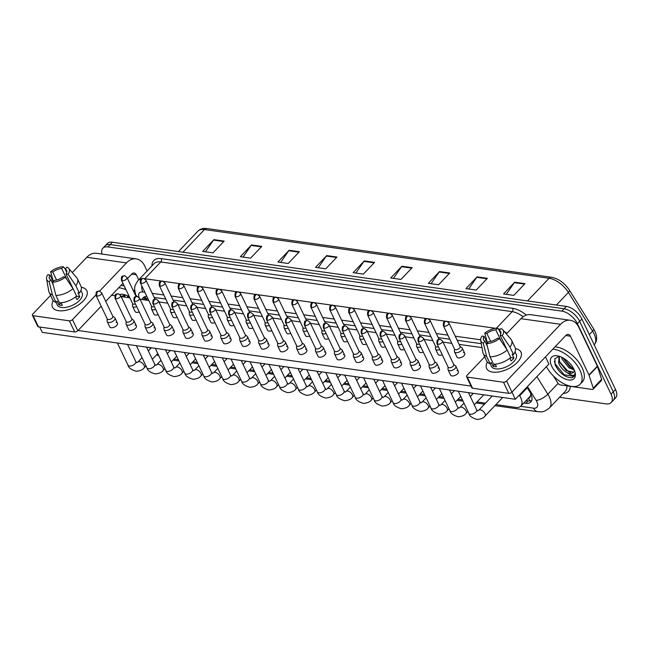 <?xml version="1.0" encoding="UTF-8"?>
<svg xmlns="http://www.w3.org/2000/svg" width="648" height="648" viewBox="0 0 648 648"><rect width="100%" height="100%" fill="white"/><g stroke="black" fill="none" stroke-linecap="round" stroke-linejoin="round"><path stroke-width="0.97" d="M528.695 397.856A4.755 2.487 -136.4 0 0 530.307 396.001L531.052 393.757M530.307 396.001A14.272 7.46 43.6 0 1 529.764 396.722L520.814 406.126A14.272 7.46 -136.4 0 0 519.655 395.79L519.267 395.167M149.567 347.547A14.272 7.46 -136.4 0 0 150.458 348.794M156.686 354.667A14.272 7.46 -136.4 0 0 158.938 356.003M495.914 404.611L515.784 407.422A14.272 7.46 -136.4 0 0 520.814 406.126M173.98 359.081L178.362 359.705M192.918 361.762L197.3 362.378M211.856 364.435L216.238 365.059M230.793 367.116L235.175 367.74M249.723 369.797L254.105 370.413M268.661 372.47L273.043 373.094M287.599 375.151L291.981 375.775M306.536 377.833L310.919 378.448M325.474 380.506L329.856 381.129M344.412 383.187L348.794 383.802M363.35 385.868L367.732 386.483M382.288 388.541L386.67 389.165M401.225 391.222L405.608 391.838M420.163 393.903L424.545 394.519M439.101 396.576L443.483 397.2M458.039 399.257L462.421 399.873M476.977 401.93L485.498 403.137M101.995 254.056A14.272 7.46 43.6 0 1 102.87 248.225A14.272 7.46 43.6 0 1 107.9 246.929L561.856 311.129A14.272 7.46 43.6 0 1 577.417 323.708L611.04 394.195L613.275 391.846A14.272 7.46 43.6 0 1 613.364 400.237A14.272 7.46 43.6 0 0 613.275 391.846L579.66 321.359L613.275 391.846L615.511 389.497A14.272 7.46 43.6 0 1 615.6 397.88L611.129 402.586A14.272 7.46 43.6 0 1 606.091 403.874L559.556 397.297M561.856 311.129L564.092 308.78A14.272 7.46 43.6 0 1 579.66 321.359A14.272 7.46 43.6 0 0 564.092 308.78L110.136 244.579L564.092 308.78L566.328 306.431A14.272 7.46 43.6 0 1 581.896 319.01L615.511 389.497M102.87 248.225L105.106 245.876A14.272 7.46 43.6 0 1 110.136 244.579A14.272 7.46 43.6 0 0 105.106 245.876L107.341 243.518A14.272 7.46 43.6 0 1 112.371 242.231L566.328 306.431M449.769 273.002L438.591 284.756L428.336 283.306L439.514 271.553L449.769 273.002M487.377 278.316L476.191 290.069L465.936 288.619L477.122 276.866L487.377 278.316M524.977 283.638L513.791 295.391L503.536 293.941L514.723 282.188L524.977 283.638M336.968 257.045L325.782 268.799L315.527 267.349L326.714 255.596L336.968 257.045M299.368 251.732L288.182 263.485L277.927 262.035L289.105 250.282L299.368 251.732M261.76 246.41L250.582 258.163L240.327 256.713L251.505 244.96L261.76 246.41M224.159 241.096L212.973 252.85L202.719 251.4L213.905 239.647L224.159 241.096M412.169 267.681L400.982 279.434L390.728 277.984L401.914 266.231L412.169 267.681M374.568 262.367L363.382 274.12L353.128 272.67L364.314 260.917L374.568 262.367M355.865 273.059L363.949 261.363A3.807 2.616 -82 0 1 364.314 260.917M393.466 278.373L401.549 266.684A3.807 2.616 -82 0 1 401.914 266.231M205.457 251.789L213.54 240.092A3.807 2.616 -82 0 1 213.905 239.647M243.057 257.102L251.141 245.414A3.807 2.616 -82 0 1 251.505 244.96M280.665 262.424L288.741 250.727A3.807 2.616 -82 0 1 289.105 250.282M318.265 267.737L326.341 256.049A3.807 2.616 -82 0 1 326.714 255.596M506.274 294.33L514.35 282.641A3.807 2.616 -82 0 1 514.723 282.188M468.674 289.008L476.75 277.32A3.807 2.616 -82 0 1 477.122 276.866M431.066 283.694L439.15 271.998A3.807 2.616 -82 0 1 439.514 271.553M611.04 394.195A14.272 7.46 43.6 0 1 611.129 402.586M523.819 402.975L525.787 403.259A14.272 7.46 -136.4 0 0 530.817 401.963A14.272 7.46 -136.4 0 0 529.659 391.619L526.873 387.164M146.861 296.46A14.272 7.46 -136.4 0 0 142.981 297.845A14.272 7.46 -136.4 0 0 142.017 299.546M481.294 343.683L457.18 340.273M449.834 339.236L438.242 337.6M430.896 336.555L419.305 334.919M411.958 333.882L400.367 332.238M393.02 331.201L381.429 329.565M374.082 328.52L362.491 326.884M355.144 325.847L343.553 324.203M336.207 323.166L324.616 321.529M317.269 320.485L305.678 318.848M298.331 317.812L286.74 316.167M279.393 315.131L267.802 313.494M260.456 312.458L248.864 310.813M241.518 309.776L229.927 308.14M222.58 307.095L210.989 305.459M203.642 304.422L192.051 302.778M184.704 301.741L173.113 300.105M165.767 299.06L154.175 297.424M531.692 400.553A14.272 7.46 43.6 0 1 528.023 400.901L526.055 400.626M144.067 299.838A14.272 7.46 43.6 0 1 144.35 296.906M107.171 318.767L107.131 321.157A4.285 2.155 -25.5 0 0 107.244 321.683A4.285 2.155 -25.5 0 0 108.589 322.485A4.285 2.155 -25.5 0 0 114.186 320.274A4.285 2.155 -25.5 0 0 114.971 317.998A4.285 2.155 -25.5 0 0 114.631 317.577L112.752 316.111M97.03 296.039A3.094 1.555 -25.5 0 1 96.05 295.464L107.252 318.946A3.094 1.555 -25.5 0 0 108.232 319.521A3.094 1.555 -25.5 0 0 112.266 317.925A3.094 1.555 -25.5 0 0 112.833 316.281L101.639 292.799L99.282 291.065A3.094 2.13 -82 0 0 97.694 291.721A3.094 2.13 98 0 0 97.03 296.039A3.094 1.555 -25.5 0 0 100.367 295.034A3.094 1.555 -25.5 0 0 101.639 292.799M121.403 280.106C121.338 275.27 121.954 276.413 124.627 275.716A3.094 2.13 -82 0 0 123.047 276.364A3.094 2.13 98 0 0 122.375 280.689A3.094 1.555 -25.5 0 1 121.403 280.106L132.605 303.588A3.094 1.555 -25.5 0 0 133.577 304.171A3.094 1.555 -25.5 0 0 135.416 303.928M132.524 303.418L132.484 305.799A4.285 2.155 -25.5 0 0 132.597 306.326A4.285 2.155 -25.5 0 0 136.736 306.707M126.109 321.449L126.068 323.83A4.285 2.155 -25.5 0 0 126.182 324.365A4.285 2.155 -25.5 0 0 127.526 325.166A4.285 2.155 -25.5 0 0 133.124 322.955A4.285 2.155 -25.5 0 0 133.909 320.671A4.285 2.155 -25.5 0 0 133.569 320.258L131.69 318.784M115.968 298.72A3.094 1.555 -25.5 0 1 114.988 298.137L126.19 321.627A3.094 1.555 -25.5 0 0 127.17 322.202A3.094 1.555 -25.5 0 0 131.204 320.606A3.094 1.555 -25.5 0 0 131.771 318.962L120.577 295.48L118.219 293.747A3.094 2.13 -82 0 0 116.632 294.394A3.094 2.13 98 0 0 115.968 298.72A3.094 1.555 -25.5 0 0 119.305 297.716A3.094 1.555 -25.5 0 0 120.577 295.48M145.047 324.13L145.006 326.511A4.285 2.155 -25.5 0 0 145.12 327.038A4.285 2.155 -25.5 0 0 146.464 327.839A4.285 2.155 -25.5 0 0 152.061 325.628A4.285 2.155 -25.5 0 0 152.847 323.352A4.285 2.155 -25.5 0 0 152.507 322.931L150.628 321.465M134.906 301.393A3.094 1.555 -25.5 0 1 133.925 300.818L145.128 324.3A3.094 1.555 -25.5 0 0 146.108 324.883A3.094 1.555 -25.5 0 0 150.142 323.287A3.094 1.555 -25.5 0 0 150.709 321.635L139.514 298.153L137.149 296.428A3.094 2.13 -82 0 0 135.57 297.076A3.094 2.13 98 0 0 134.906 301.393A3.094 1.555 -25.5 0 0 138.243 300.397A3.094 1.555 -25.5 0 0 139.514 298.153M163.984 326.803L163.944 329.192A4.285 2.155 -25.5 0 0 164.057 329.719A4.285 2.155 -25.5 0 0 165.402 330.521A4.285 2.155 -25.5 0 0 170.999 328.309A4.285 2.155 -25.5 0 0 171.785 326.033A4.285 2.155 -25.5 0 0 171.445 325.612L169.565 324.146M153.843 304.074A3.094 1.555 -25.5 0 1 152.863 303.499L164.066 326.981A3.094 1.555 -25.5 0 0 165.038 327.556A3.094 1.555 -25.5 0 0 169.079 325.96A3.094 1.555 -25.5 0 0 169.646 324.316L158.452 300.834L156.087 299.101A3.094 2.13 -82 0 0 154.508 299.757A3.094 2.13 98 0 0 153.843 304.074A3.094 1.555 -25.5 0 0 157.181 303.07A3.094 1.555 -25.5 0 0 158.452 300.834M182.922 329.484L182.882 331.865A4.285 2.155 -25.5 0 0 182.995 332.392A4.285 2.155 -25.5 0 0 184.34 333.194A4.285 2.155 -25.5 0 0 189.937 330.99A4.285 2.155 -25.5 0 0 190.723 328.706A4.285 2.155 -25.5 0 0 190.382 328.293L188.503 326.819M172.781 306.755A3.094 1.555 -25.5 0 1 171.801 306.172L183.003 329.654A3.094 1.555 -25.5 0 0 183.975 330.237A3.094 1.555 -25.5 0 0 188.017 328.641A3.094 1.555 -25.5 0 0 188.584 326.997L177.39 303.515L175.025 301.782A3.094 2.13 -82 0 0 173.445 302.43A3.094 2.13 98 0 0 172.781 306.755A3.094 1.555 -25.5 0 0 176.118 305.751A3.094 1.555 -25.5 0 0 177.39 303.515M140.341 282.787C140.276 277.952 140.883 279.094 143.564 278.389A3.094 2.13 -82 0 0 141.985 279.045A3.094 2.13 98 0 0 141.313 283.362A3.094 1.555 -25.5 0 1 140.341 282.787L151.543 306.269A3.094 1.555 -25.5 0 0 152.515 306.844A3.094 1.555 -25.5 0 0 154.354 306.609M151.462 306.099L151.421 308.48A4.285 2.155 -25.5 0 0 151.527 309.007A4.285 2.155 -25.5 0 0 155.674 309.388M159.278 285.46C159.214 280.625 159.821 281.767 162.502 281.07A3.094 2.13 -82 0 0 160.923 281.718A3.094 2.13 98 0 0 160.25 286.043A3.094 1.555 -25.5 0 1 159.278 285.46L170.481 308.95A3.094 1.555 -25.5 0 0 171.453 309.525A3.094 1.555 -25.5 0 0 173.291 309.29M170.4 308.772L170.359 311.153A4.285 2.155 -25.5 0 0 170.465 311.688A4.285 2.155 -25.5 0 0 174.612 312.061M178.216 288.141C178.151 283.306 178.759 284.448 181.44 283.751A3.094 2.13 -82 0 0 179.861 284.399A3.094 2.13 98 0 0 179.188 288.725A3.094 1.555 -25.5 0 1 178.216 288.141L189.418 311.623A3.094 1.555 -25.5 0 0 190.391 312.206A3.094 1.555 -25.5 0 0 192.229 311.963M189.338 311.453L189.297 313.834A4.285 2.155 -25.5 0 0 189.402 314.361A4.285 2.155 -25.5 0 0 193.549 314.742M125.177 294.881L124.675 297.092M124.943 294.856L123.906 296.986M128.741 296.444L129.252 297.74M127.454 295.78L127.915 297.554M119.807 294.476A15.511 8.108 43.6 0 1 123.29 294.411A15.511 8.108 43.6 0 1 129.365 296.8M125.105 294.856L121.176 296.598M120.909 285.436A23.79 12.425 43.6 0 1 124.205 285.971M132.929 289.907A23.79 12.425 43.6 0 1 134.825 291.195M118.665 287.785A23.79 12.425 43.6 0 1 125.996 289.729M128.798 296.476L129.519 297.78M552.801 349.183A23.79 12.425 43.6 0 1 579.968 370.275A23.79 12.425 43.6 0 1 580.114 384.256A23.79 12.425 43.6 0 1 563.655 383.64A23.79 12.425 43.6 0 1 546.394 366.647M555.036 346.826A23.79 12.425 43.6 0 1 582.204 367.926A23.79 12.425 43.6 0 1 582.35 381.899L580.114 384.256M559.313 356.279L559.532 362.159L566.271 370.591L573.642 372.13M559.07 356.254L558.649 363.091C560.48 367.27 563.266 370.413 567 372.519C571.779 376.107 574.476 376.318 575.1 373.159L573.917 376.61L571.779 377.792C565.121 377.509 559.589 373.216 555.182 364.921L554.858 358.757L559.24 356.254M562.869 357.834L569.819 366.857L573.699 368.777M561.581 357.178L562.197 359.356L568.936 367.789L574.258 369.943M551.731 366.282A15.511 8.108 43.6 0 1 557.418 355.809A15.511 8.108 43.6 0 1 574.023 369.433A15.511 8.108 43.6 0 1 575.181 372.705A15.511 8.108 43.6 0 1 567.04 379.615A15.511 8.108 43.6 0 1 551.731 366.282M574.355 370.178A10.757 5.621 43.6 0 1 573.464 372.333A10.757 5.621 43.6 0 1 567 372.519M562.934 357.874L571.253 367.27L573.626 368.647M559.24 361.309L567.705 370.996L570.58 372.616M554.38 361.309L555.19 363.925L564.149 374.73L574.055 376.456M58.482 310.7A19.027 9.582 154.5 0 1 53.249 300.656A19.027 9.582 154.5 0 0 52.488 307.136A19.027 9.582 154.5 0 0 58.482 310.7A19.027 9.582 154.5 0 0 83.138 301.085A19.027 9.582 154.5 0 0 81.332 287.267A19.027 9.582 154.5 0 1 86.84 290.75A19.027 9.582 154.5 0 1 79.056 304.528A19.027 9.582 154.5 0 1 58.482 310.7M147.112 270.994L144.715 265.98A19.027 13.09 98 0 0 136.193 258.892A19.027 13.09 98 0 0 126.457 262.894L99.59 291.13M136.193 258.892L96.544 253.279A19.027 13.09 98 0 0 86.8 257.288L72.26 272.573M50.568 295.375L32.837 314.005A2.381 1.199 -25.5 0 0 32.4 315.268A2.381 1.199 -25.5 0 0 33.145 315.714L38.459 326.843A2.381 1.199 154.5 0 1 37.706 326.398L32.4 315.268M69.385 320.841A2.381 1.199 -25.5 0 0 72.487 319.61L77.8 330.747A2.381 1.199 154.5 0 1 74.69 331.97L69.385 320.841L33.145 315.714M95.888 295.026L72.487 319.61M74.69 331.97L38.459 326.843M77.8 330.747L101.169 306.18M105.729 301.385L122.934 283.306M127.494 278.51L131.763 274.023A4.755 3.272 -82 0 1 134.201 273.019A4.755 3.272 -82 0 1 136.331 274.793L138.721 279.815M492.61 372.09A19.027 9.582 154.5 0 1 487.377 362.054A19.027 9.582 154.5 0 0 486.624 368.526A19.027 9.582 154.5 0 0 492.61 372.09A19.027 9.582 154.5 0 0 517.266 362.483A19.027 9.582 154.5 0 0 515.46 348.656A19.027 9.582 154.5 0 1 520.976 352.148A19.027 9.582 154.5 0 1 513.184 365.918A19.027 9.582 154.5 0 1 492.61 372.09M589.089 375.297A2.381 1.239 -136.4 0 0 588.959 374.981L597.351 366.161A2.381 1.239 43.6 0 1 597.48 366.485L589.089 375.297L593.228 388.144A2.381 1.239 -136.4 0 1 593.114 389.221A2.381 1.239 -136.4 0 1 592.272 389.44L560.309 384.92A2.381 1.239 -136.4 0 1 557.896 383.146L553.424 375.994M597.351 366.161L578.85 327.37A19.027 13.09 98 0 0 570.329 320.282A19.027 13.09 98 0 0 560.585 324.292L506.623 381.008L511.928 392.137L565.89 335.421A4.755 3.272 -82 0 1 568.328 334.417A4.755 3.272 -82 0 1 570.459 336.191L588.959 374.981M597.48 366.485L601.611 379.323A2.381 1.239 43.6 0 1 601.498 380.408L593.114 389.221M570.329 320.282L530.672 314.677A19.027 13.09 98 0 0 520.935 318.678L506.396 333.963M484.696 356.764L466.973 375.403A2.381 1.199 -25.5 0 0 466.536 376.666A2.381 1.199 -25.5 0 0 467.281 377.112L472.586 388.241A2.381 1.199 154.5 0 1 471.841 387.796L466.536 376.666M511.928 392.137A2.381 1.199 154.5 0 1 508.826 393.368L503.512 382.239L467.281 377.112M503.512 382.239A2.381 1.199 -25.5 0 0 506.623 381.008M508.826 393.368L472.586 388.241M463.409 352.601A4.285 2.155 154.5 0 1 464.762 353.403A4.285 2.155 154.5 0 1 463.004 356.505A4.285 2.155 154.5 0 1 458.379 357.89A4.285 2.155 154.5 0 1 457.026 357.089L454.531 351.856A4.285 2.155 -25.5 0 0 457.512 352.577A4.285 2.155 -25.5 0 0 461.473 350.447A4.285 2.155 -25.5 0 0 462.267 348.17A4.285 2.155 -25.5 0 0 461.919 347.757L460.048 346.283M442.236 354.788A4.285 2.155 154.5 0 1 439.441 355.209A4.285 2.155 154.5 0 1 438.089 354.407L435.594 349.183A4.285 2.155 -25.5 0 0 439.741 349.556M423.298 352.115A4.285 2.155 154.5 0 1 420.503 352.536A4.285 2.155 154.5 0 1 419.151 351.734L416.656 346.502A4.285 2.155 -25.5 0 0 420.803 346.883M404.36 349.434A4.285 2.155 154.5 0 1 401.566 349.855A4.285 2.155 154.5 0 1 400.213 349.053L397.718 343.821A4.285 2.155 -25.5 0 0 401.865 344.201M385.422 346.753A4.285 2.155 154.5 0 1 382.628 347.174A4.285 2.155 154.5 0 1 381.275 346.372L378.78 341.148A4.285 2.155 -25.5 0 0 382.928 341.52M366.485 344.08A4.285 2.155 154.5 0 1 363.69 344.501A4.285 2.155 154.5 0 1 362.337 343.699L359.843 338.467A4.285 2.155 -25.5 0 0 363.99 338.847M456.994 370.632A4.285 2.155 154.5 0 1 458.347 371.434A4.285 2.155 154.5 0 1 456.597 374.536A4.285 2.155 154.5 0 1 451.964 375.921A4.285 2.155 154.5 0 1 450.619 375.119L448.124 369.887A4.285 2.155 -25.5 0 0 449.469 370.688A4.285 2.155 -25.5 0 0 455.066 368.485A4.285 2.155 -25.5 0 0 455.852 366.201A4.285 2.155 -25.5 0 0 455.512 365.788L453.632 364.314M438.064 367.951A4.285 2.155 154.5 0 1 439.409 368.752A4.285 2.155 154.5 0 1 437.659 371.855A4.285 2.155 154.5 0 1 433.026 373.248A4.285 2.155 154.5 0 1 431.681 372.446L429.187 367.214A4.285 2.155 -25.5 0 0 430.531 368.015A4.285 2.155 -25.5 0 0 436.128 365.804A4.285 2.155 -25.5 0 0 436.914 363.528A4.285 2.155 -25.5 0 0 436.574 363.107L434.695 361.641M419.126 365.278A4.285 2.155 154.5 0 1 420.471 366.079A4.285 2.155 154.5 0 1 418.721 369.174A4.285 2.155 154.5 0 1 414.088 370.567A4.285 2.155 154.5 0 1 412.744 369.765L410.249 364.532A4.285 2.155 -25.5 0 0 411.593 365.334A4.285 2.155 -25.5 0 0 417.19 363.123A4.285 2.155 -25.5 0 0 417.976 360.847A4.285 2.155 -25.5 0 0 417.636 360.426L415.757 358.96M400.189 362.596A4.285 2.155 154.5 0 1 401.533 363.398A4.285 2.155 154.5 0 1 399.784 366.501A4.285 2.155 154.5 0 1 395.15 367.886A4.285 2.155 154.5 0 1 393.806 367.084L391.311 361.851A4.285 2.155 -25.5 0 0 392.656 362.653A4.285 2.155 -25.5 0 0 398.253 360.45A4.285 2.155 -25.5 0 0 399.038 358.166A4.285 2.155 -25.5 0 0 398.698 357.753L396.819 356.279M381.251 359.924A4.285 2.155 154.5 0 1 382.595 360.717A4.285 2.155 154.5 0 1 380.846 363.82A4.285 2.155 154.5 0 1 376.213 365.213A4.285 2.155 154.5 0 1 374.868 364.411L372.373 359.178A4.285 2.155 -25.5 0 0 373.718 359.98A4.285 2.155 -25.5 0 0 379.315 357.769A4.285 2.155 -25.5 0 0 380.101 355.493A4.285 2.155 -25.5 0 0 379.76 355.072L377.881 353.606M362.313 357.242A4.285 2.155 154.5 0 1 363.658 358.044A4.285 2.155 154.5 0 1 361.908 361.147A4.285 2.155 154.5 0 1 357.275 362.532A4.285 2.155 154.5 0 1 355.93 361.73L353.435 356.497A4.285 2.155 -25.5 0 0 354.78 357.299A4.285 2.155 -25.5 0 0 360.377 355.088A4.285 2.155 -25.5 0 0 361.163 352.812A4.285 2.155 -25.5 0 0 360.823 352.399L358.943 350.924M347.547 341.399A4.285 2.155 154.5 0 1 344.752 341.82A4.285 2.155 154.5 0 1 343.399 341.018L340.905 335.786A4.285 2.155 -25.5 0 0 345.052 336.166M328.609 338.718A4.285 2.155 154.5 0 1 325.814 339.147A4.285 2.155 154.5 0 1 324.462 338.345L321.967 333.113A4.285 2.155 -25.5 0 0 326.114 333.493M309.671 336.045A4.285 2.155 154.5 0 1 306.877 336.466A4.285 2.155 154.5 0 1 305.524 335.664L303.029 330.431A4.285 2.155 -25.5 0 0 307.176 330.812M290.733 333.364A4.285 2.155 154.5 0 1 287.939 333.785A4.285 2.155 154.5 0 1 286.586 332.983L284.091 327.75A4.285 2.155 -25.5 0 0 288.239 328.131M271.796 330.683A4.285 2.155 154.5 0 1 269.001 331.112A4.285 2.155 154.5 0 1 267.648 330.31L265.154 325.077A4.285 2.155 -25.5 0 0 269.301 325.458M343.375 354.561A4.285 2.155 154.5 0 1 344.72 355.363A4.285 2.155 154.5 0 1 342.97 358.466A4.285 2.155 154.5 0 1 338.337 359.851A4.285 2.155 154.5 0 1 336.992 359.049L334.498 353.824A4.285 2.155 -25.5 0 0 335.842 354.626A4.285 2.155 -25.5 0 0 341.439 352.415A4.285 2.155 -25.5 0 0 342.225 350.131A4.285 2.155 -25.5 0 0 341.885 349.718L340.006 348.243M324.437 351.888A4.285 2.155 154.5 0 1 325.782 352.69A4.285 2.155 154.5 0 1 324.032 355.784A4.285 2.155 154.5 0 1 319.399 357.178A4.285 2.155 154.5 0 1 318.055 356.376L315.56 351.143A4.285 2.155 -25.5 0 0 316.904 351.945A4.285 2.155 -25.5 0 0 322.502 349.734A4.285 2.155 -25.5 0 0 323.287 347.458A4.285 2.155 -25.5 0 0 322.947 347.036L321.068 345.57M305.5 349.207A4.285 2.155 154.5 0 1 306.844 350.009A4.285 2.155 154.5 0 1 305.095 353.111A4.285 2.155 154.5 0 1 300.461 354.497A4.285 2.155 154.5 0 1 299.117 353.695L296.622 348.462A4.285 2.155 -25.5 0 0 297.967 349.264A4.285 2.155 -25.5 0 0 303.564 347.053A4.285 2.155 -25.5 0 0 304.349 344.776A4.285 2.155 -25.5 0 0 304.009 344.363L302.13 342.889M286.562 346.526A4.285 2.155 154.5 0 1 287.906 347.328A4.285 2.155 154.5 0 1 286.157 350.43A4.285 2.155 154.5 0 1 281.524 351.815A4.285 2.155 154.5 0 1 280.179 351.014L277.684 345.789A4.285 2.155 -25.5 0 0 279.029 346.591A4.285 2.155 -25.5 0 0 284.626 344.38A4.285 2.155 -25.5 0 0 285.412 342.104A4.285 2.155 -25.5 0 0 285.071 341.682L283.192 340.216M267.624 343.853A4.285 2.155 154.5 0 1 268.969 344.655A4.285 2.155 154.5 0 1 267.219 347.749A4.285 2.155 154.5 0 1 262.586 349.142A4.285 2.155 154.5 0 1 261.241 348.341L258.746 343.108A4.285 2.155 -25.5 0 0 260.091 343.91A4.285 2.155 -25.5 0 0 265.688 341.699A4.285 2.155 -25.5 0 0 266.474 339.422A4.285 2.155 -25.5 0 0 266.134 339.001L264.254 337.535M252.858 328.01A4.285 2.155 154.5 0 1 250.063 328.431A4.285 2.155 154.5 0 1 248.711 327.629L246.216 322.396A4.285 2.155 -25.5 0 0 250.363 322.777M233.92 325.328A4.285 2.155 154.5 0 1 231.125 325.75A4.285 2.155 154.5 0 1 229.773 324.948L227.278 319.723A4.285 2.155 -25.5 0 0 231.425 320.096M214.982 322.655A4.285 2.155 154.5 0 1 212.188 323.077A4.285 2.155 154.5 0 1 210.835 322.275L208.34 317.042A4.285 2.155 -25.5 0 0 212.487 317.423M248.686 341.172A4.285 2.155 154.5 0 1 250.031 341.974A4.285 2.155 154.5 0 1 248.281 345.076A4.285 2.155 154.5 0 1 243.648 346.461A4.285 2.155 154.5 0 1 242.303 345.659L239.809 340.427A4.285 2.155 -25.5 0 0 241.153 341.229A4.285 2.155 -25.5 0 0 246.75 339.026A4.285 2.155 -25.5 0 0 247.536 336.741A4.285 2.155 -25.5 0 0 247.196 336.328L245.317 334.854M229.748 338.491A4.285 2.155 154.5 0 1 231.093 339.293A4.285 2.155 154.5 0 1 229.343 342.395A4.285 2.155 154.5 0 1 224.71 343.788A4.285 2.155 154.5 0 1 223.366 342.986L220.871 337.754A4.285 2.155 -25.5 0 0 222.215 338.556A4.285 2.155 -25.5 0 0 227.813 336.344A4.285 2.155 -25.5 0 0 228.598 334.068A4.285 2.155 -25.5 0 0 228.258 333.647L226.379 332.181M196.044 319.974A4.285 2.155 154.5 0 1 193.25 320.396A4.285 2.155 154.5 0 1 191.905 319.594L189.402 314.361M177.107 317.293A4.285 2.155 154.5 0 1 174.312 317.714A4.285 2.155 154.5 0 1 172.967 316.913L170.465 311.688M158.169 314.62A4.285 2.155 154.5 0 1 155.374 315.041A4.285 2.155 154.5 0 1 154.03 314.24L151.527 309.007M191.873 333.137A4.285 2.155 154.5 0 1 193.217 333.939A4.285 2.155 154.5 0 1 191.468 337.041A4.285 2.155 154.5 0 1 186.835 338.426A4.285 2.155 154.5 0 1 185.49 337.624L182.995 332.392M172.935 330.456A4.285 2.155 154.5 0 1 174.28 331.258A4.285 2.155 154.5 0 1 172.53 334.36A4.285 2.155 154.5 0 1 167.897 335.753A4.285 2.155 154.5 0 1 166.552 334.951L164.057 329.719M153.997 327.783A4.285 2.155 154.5 0 1 155.342 328.585A4.285 2.155 154.5 0 1 153.592 331.679A4.285 2.155 154.5 0 1 148.959 333.072A4.285 2.155 154.5 0 1 147.614 332.27L145.12 327.038M135.059 325.102A4.285 2.155 154.5 0 1 136.404 325.904A4.285 2.155 154.5 0 1 134.654 329.006A4.285 2.155 154.5 0 1 130.021 330.391A4.285 2.155 154.5 0 1 128.677 329.589L126.182 324.365M210.811 335.818A4.285 2.155 154.5 0 1 212.155 336.62A4.285 2.155 154.5 0 1 210.406 339.714A4.285 2.155 154.5 0 1 205.772 341.107A4.285 2.155 154.5 0 1 204.428 340.305L201.933 335.073A4.285 2.155 -25.5 0 0 203.278 335.875A4.285 2.155 -25.5 0 0 208.875 333.663A4.285 2.155 -25.5 0 0 209.66 331.387A4.285 2.155 -25.5 0 0 209.32 330.966L207.441 329.5M139.231 311.939A4.285 2.155 154.5 0 1 136.436 312.36A4.285 2.155 154.5 0 1 135.092 311.558L132.597 306.326M116.122 322.429A4.285 2.155 154.5 0 1 117.466 323.231A4.285 2.155 154.5 0 1 115.717 326.325A4.285 2.155 154.5 0 1 111.083 327.718A4.285 2.155 154.5 0 1 109.739 326.916L107.244 321.683M545.495 356.862L548.905 364.006L515.354 399.273L42.25 332.367L39.698 327.021M471.023 386.087L78.019 330.504M111.578 295.245L114.89 295.707M121.103 296.59L129.859 297.829M140.041 299.271L148.797 300.502M158.979 301.944L167.735 303.183M177.917 304.625L186.673 305.864M196.854 307.298L205.602 308.537M215.792 309.979L224.54 311.218M234.73 312.66L243.478 313.899M253.668 315.333L262.416 316.572M272.606 318.014L281.354 319.253M291.543 320.695L300.291 321.926M310.481 323.368L319.229 324.608M329.419 326.049L338.167 327.289M348.357 328.73L357.105 329.962M367.295 331.403L376.043 332.643M386.232 334.084L394.98 335.324M405.17 336.766L413.918 337.997M424.108 339.439L432.856 340.678M443.046 342.12L451.794 343.359M459.149 344.396L482.007 347.628M515.354 399.273L511.944 392.129M53.233 284.877L50.86 279.904A9.518 4.795 154.5 0 1 49.394 278.551A9.518 4.795 154.5 0 1 49.969 274.987L53.12 281.605M56.57 280.025L52.763 272.047A9.518 4.795 154.5 0 1 61.69 268.523L67.019 279.685M61.09 302.77L62.321 305.354A13.794 6.95 154.5 0 1 60.491 305.24A13.794 6.95 154.5 0 1 58.903 304.868L57.137 301.158L56.003 302.349A15.698 7.906 154.5 0 1 52.666 299.765L49.127 292.345A15.698 7.906 154.5 0 1 48.794 291.308L46.559 278.964A12.369 6.229 154.5 0 1 47.863 274.695L49.969 274.987M80.911 290.474L82.118 293.001A13.794 6.95 154.5 0 1 76.472 302.989A13.794 6.95 154.5 0 1 61.552 307.468A13.794 6.95 154.5 0 1 57.21 304.884L52.464 294.929A15.698 7.906 154.5 0 1 49.127 292.345M75.654 296.816L76.966 299.562A13.794 6.95 154.5 0 0 79.769 296.63L77.995 292.92L79.38 293.115L75.84 285.695L68.105 274.217L66.007 273.926L72.949 288.49M66.704 272.346L65.108 269.009L66.825 267.203A12.369 6.229 154.5 0 1 68.68 268.418L76.869 277.919A15.698 7.906 154.5 0 1 77.46 278.826L81 286.246A15.698 7.906 154.5 0 1 79.38 293.115M76.585 296.055A15.698 7.906 154.5 0 1 59.422 302.835L55.882 295.415L52.561 282.196L54.278 280.39A9.518 4.795 154.5 0 0 63.204 276.858L65.31 277.158L73.046 288.635L76.618 296.185A9.518 4.795 -25.5 0 1 75.848 297.221M77.46 278.826A15.698 7.906 154.5 0 1 75.84 285.695M73.046 288.635A15.698 7.906 154.5 0 1 55.882 295.415M65.189 268.92L63.407 266.717L61.69 268.523M52.763 272.047L50.657 271.755L53.258 281.467M50.657 271.755A12.369 6.229 154.5 0 1 63.407 266.717M68.68 268.418A12.369 6.229 154.5 0 1 68.105 274.217M65.31 277.158A12.369 6.229 154.5 0 1 52.561 282.196M65.108 269.009A9.518 4.795 154.5 0 1 66.574 270.362A9.518 4.795 154.5 0 1 66.007 273.926M50.86 279.904L49.143 281.71L52.464 294.929M49.143 281.71A12.369 6.229 154.5 0 1 46.559 278.964M60.888 302.786L58.903 304.868M79.769 296.63L76.618 296.185M487.361 346.275L484.996 341.302A9.518 4.795 154.5 0 1 483.53 339.949A9.518 4.795 154.5 0 1 484.096 336.385L487.255 343.003M490.698 341.423L486.899 333.445A9.518 4.795 154.5 0 1 495.825 329.921L501.147 341.083M495.226 364.16L496.457 366.744A13.794 6.95 154.5 0 1 494.627 366.63A13.794 6.95 154.5 0 1 493.039 366.266L491.265 362.556L490.139 363.747A15.698 7.906 154.5 0 1 486.794 361.163L483.254 353.743A15.698 7.906 154.5 0 1 482.922 352.706L480.695 340.362A12.369 6.229 154.5 0 1 481.999 336.085L484.096 336.385M515.038 351.864L516.245 354.399A13.794 6.95 154.5 0 1 510.608 364.387A13.794 6.95 154.5 0 1 495.688 368.858A13.794 6.95 154.5 0 1 491.346 366.274L486.599 356.327A15.698 7.906 154.5 0 1 483.254 353.743M509.79 358.206L511.102 360.96A13.794 6.95 154.5 0 0 513.896 358.02L512.131 354.31L513.516 354.505L509.976 347.085L502.24 335.615L500.135 335.316L507.084 349.888M500.839 333.744L499.244 330.399L500.961 328.593A12.369 6.229 154.5 0 1 502.816 329.808L511.005 339.317A15.698 7.906 154.5 0 1 511.596 340.224L515.136 347.644A15.698 7.906 154.5 0 1 513.516 354.505M510.713 357.445A15.698 7.906 154.5 0 1 493.557 364.233L490.018 356.805L486.689 343.594L488.414 341.788A9.518 4.795 154.5 0 0 497.34 338.256L499.438 338.556L507.182 350.025L510.754 357.575A9.518 4.795 -25.5 0 1 509.984 358.619M511.596 340.224A15.698 7.906 154.5 0 1 509.976 347.085M507.182 350.025A15.698 7.906 154.5 0 1 490.018 356.805M499.325 330.318L497.543 328.115L495.825 329.921M486.899 333.445L484.793 333.145L487.385 342.865M484.793 333.145A12.369 6.229 154.5 0 1 497.543 328.115M502.816 329.808A12.369 6.229 154.5 0 1 502.24 335.615M499.438 338.556A12.369 6.229 154.5 0 1 486.689 343.594M499.244 330.399A9.518 4.795 154.5 0 1 500.702 331.752A9.518 4.795 154.5 0 1 500.135 335.316M484.996 341.302L483.27 343.108L486.599 356.327M483.27 343.108A12.369 6.229 154.5 0 1 480.695 340.362M495.023 364.176L493.039 366.266M513.896 358.02L510.754 357.575M191.719 309.428A3.094 1.555 -25.5 0 1 190.739 308.853L201.941 332.335A3.094 1.555 -25.5 0 0 202.913 332.918A3.094 1.555 -25.5 0 0 206.955 331.322A3.094 1.555 -25.5 0 0 207.522 329.67L196.328 306.188L193.963 304.463A3.094 2.13 -82 0 0 192.383 305.111A3.094 2.13 98 0 0 191.719 309.428A3.094 1.555 -25.5 0 0 195.056 308.432A3.094 1.555 -25.5 0 0 196.328 306.188M201.86 332.165L201.82 334.546A4.285 2.155 -25.5 0 0 201.933 335.073M210.657 312.109A3.094 1.555 -25.5 0 1 209.677 311.534L220.879 335.016A3.094 1.555 -25.5 0 0 221.851 335.591A3.094 1.555 -25.5 0 0 225.893 333.995A3.094 1.555 -25.5 0 0 226.46 332.351L215.266 308.869L212.9 307.136A3.094 2.13 -82 0 0 211.321 307.784A3.094 2.13 98 0 0 210.657 312.109A3.094 1.555 -25.5 0 0 213.994 311.105A3.094 1.555 -25.5 0 0 215.266 308.869M220.798 334.838L220.757 337.227A4.285 2.155 -25.5 0 0 220.871 337.754M229.595 314.79A3.094 1.555 -25.5 0 1 228.614 314.207L239.817 337.689A3.094 1.555 -25.5 0 0 240.789 338.272A3.094 1.555 -25.5 0 0 244.831 336.676A3.094 1.555 -25.5 0 0 245.398 335.032L234.203 311.542L231.838 309.817A3.094 2.13 -82 0 0 230.259 310.465A3.094 2.13 98 0 0 229.595 314.79A3.094 1.555 -25.5 0 0 232.932 313.786A3.094 1.555 -25.5 0 0 234.203 311.542M239.736 337.519L239.695 339.9A4.285 2.155 -25.5 0 0 239.809 340.427M197.154 290.822C197.089 285.979 197.697 287.121 200.378 286.424A3.094 2.13 -82 0 0 198.798 287.08A3.094 2.13 98 0 0 198.126 291.398A3.094 1.555 -25.5 0 1 197.154 290.822L208.356 314.304A3.094 1.555 -25.5 0 0 209.328 314.879A3.094 1.555 -25.5 0 0 211.167 314.644M208.275 314.134L208.235 316.516A4.285 2.155 -25.5 0 0 208.34 317.042M216.092 293.495C216.027 288.66 216.635 289.802 219.316 289.105A3.094 2.13 -82 0 0 217.736 289.753A3.094 2.13 98 0 0 217.064 294.079A3.094 1.555 -25.5 0 1 216.092 293.495L227.294 316.985A3.094 1.555 -25.5 0 0 228.266 317.561A3.094 1.555 -25.5 0 0 230.105 317.326M227.213 316.807L227.173 319.189A4.285 2.155 -25.5 0 0 227.278 319.723M235.03 296.176C234.965 291.341 235.572 292.483 238.253 291.786A3.094 2.13 -82 0 0 236.674 292.434A3.094 2.13 98 0 0 236.002 296.752A3.094 1.555 -25.5 0 1 235.03 296.176L246.232 319.658A3.094 1.555 -25.5 0 0 247.204 320.242A3.094 1.555 -25.5 0 0 249.043 319.999M246.151 319.488L246.11 321.87A4.285 2.155 -25.5 0 0 246.216 322.396M248.532 317.463A3.094 1.555 -25.5 0 1 247.552 316.888L258.755 340.37A3.094 1.555 -25.5 0 0 259.726 340.945A3.094 1.555 -25.5 0 0 263.768 339.35A3.094 1.555 -25.5 0 0 264.335 337.705L253.141 314.223L250.776 312.49A3.094 2.13 -82 0 0 249.196 313.146A3.094 2.13 98 0 0 248.532 317.463A3.094 1.555 -25.5 0 0 251.87 316.459A3.094 1.555 -25.5 0 0 253.141 314.223M258.674 340.2L258.633 342.581A4.285 2.155 -25.5 0 0 258.746 343.108M267.47 320.144A3.094 1.555 -25.5 0 1 266.49 319.561L277.692 343.051A3.094 1.555 -25.5 0 0 278.664 343.626A3.094 1.555 -25.5 0 0 282.706 342.031A3.094 1.555 -25.5 0 0 283.273 340.386L272.079 316.904L269.714 315.171A3.094 2.13 -82 0 0 268.134 315.819A3.094 2.13 98 0 0 267.47 320.144A3.094 1.555 -25.5 0 0 270.807 319.14A3.094 1.555 -25.5 0 0 272.079 316.904M277.611 342.873L277.571 345.254A4.285 2.155 -25.5 0 0 277.684 345.789M286.408 322.826A3.094 1.555 -25.5 0 1 285.428 322.242L296.63 345.724A3.094 1.555 -25.5 0 0 297.602 346.307A3.094 1.555 -25.5 0 0 301.644 344.712A3.094 1.555 -25.5 0 0 302.211 343.067L291.017 319.577L288.652 317.852A3.094 2.13 -82 0 0 287.072 318.5A3.094 2.13 98 0 0 286.408 322.826A3.094 1.555 -25.5 0 0 289.745 321.821A3.094 1.555 -25.5 0 0 291.017 319.577M296.549 345.554L296.509 347.936A4.285 2.155 -25.5 0 0 296.622 348.462M305.346 325.499A3.094 1.555 -25.5 0 1 304.366 324.923L315.568 348.405A3.094 1.555 -25.5 0 0 316.54 348.98A3.094 1.555 -25.5 0 0 320.582 347.385A3.094 1.555 -25.5 0 0 321.149 345.74L309.955 322.259L307.589 320.525A3.094 2.13 -82 0 0 306.01 321.181A3.094 2.13 98 0 0 305.346 325.499A3.094 1.555 -25.5 0 0 308.683 324.494A3.094 1.555 -25.5 0 0 309.955 322.259M315.487 348.235L315.446 350.617A4.285 2.155 -25.5 0 0 315.56 351.143M324.284 328.18A3.094 1.555 -25.5 0 1 323.303 327.596L334.506 351.086A3.094 1.555 -25.5 0 0 335.478 351.661A3.094 1.555 -25.5 0 0 339.52 350.066A3.094 1.555 -25.5 0 0 340.087 348.421L328.892 324.94L326.527 323.206A3.094 2.13 -82 0 0 324.948 323.854A3.094 2.13 98 0 0 324.284 328.18A3.094 1.555 -25.5 0 0 327.621 327.175A3.094 1.555 -25.5 0 0 328.892 324.94M334.425 350.908L334.384 353.29A4.285 2.155 -25.5 0 0 334.498 353.824M253.967 298.858C253.903 294.014 254.51 295.156 257.191 294.459A3.094 2.13 -82 0 0 255.612 295.115A3.094 2.13 98 0 0 254.939 299.433A3.094 1.555 -25.5 0 1 253.967 298.858L265.17 322.339A3.094 1.555 -25.5 0 0 266.142 322.915A3.094 1.555 -25.5 0 0 267.98 322.68M265.089 322.161L265.048 324.551A4.285 2.155 -25.5 0 0 265.154 325.077M272.905 301.531C272.84 296.695 273.448 297.837 276.129 297.14A3.094 2.13 -82 0 0 274.55 297.788A3.094 2.13 98 0 0 273.877 302.114A3.094 1.555 -25.5 0 1 272.905 301.531L284.108 325.013A3.094 1.555 -25.5 0 0 285.079 325.596A3.094 1.555 -25.5 0 0 286.918 325.353M284.026 324.842L283.986 327.224A4.285 2.155 -25.5 0 0 284.091 327.75M291.843 304.212C291.778 299.376 292.386 300.518 295.067 299.822A3.094 2.13 -82 0 0 293.487 300.469A3.094 2.13 98 0 0 292.815 304.787A3.094 1.555 -25.5 0 1 291.843 304.212L303.045 327.694A3.094 1.555 -25.5 0 0 304.017 328.277A3.094 1.555 -25.5 0 0 305.856 328.034M302.964 327.524L302.924 329.905A4.285 2.155 -25.5 0 0 303.029 330.431M310.781 306.893C310.716 302.049 311.324 303.191 314.005 302.495A3.094 2.13 -82 0 0 312.425 303.143A3.094 2.13 98 0 0 311.753 307.468A3.094 1.555 -25.5 0 1 310.781 306.893L321.983 330.375A3.094 1.555 -25.5 0 0 322.955 330.95A3.094 1.555 -25.5 0 0 324.794 330.715M321.902 330.197L321.862 332.586A4.285 2.155 -25.5 0 0 321.967 333.113M329.719 309.566C329.654 304.73 330.261 305.872 332.942 305.176A3.094 2.13 -82 0 0 331.363 305.824A3.094 2.13 98 0 0 330.691 310.149A3.094 1.555 -25.5 0 1 329.719 309.566L340.921 333.048A3.094 1.555 -25.5 0 0 341.893 333.631A3.094 1.555 -25.5 0 0 343.732 333.388M340.84 332.878L340.799 335.259A4.285 2.155 -25.5 0 0 340.905 335.786M343.221 330.853A3.094 1.555 -25.5 0 1 342.241 330.278L353.444 353.759A3.094 1.555 -25.5 0 0 354.416 354.343A3.094 1.555 -25.5 0 0 358.457 352.747A3.094 1.555 -25.5 0 0 359.024 351.095L347.83 327.613L345.465 325.887A3.094 2.13 -82 0 0 343.886 326.535A3.094 2.13 98 0 0 343.221 330.853A3.094 1.555 -25.5 0 0 346.559 329.856A3.094 1.555 -25.5 0 0 347.83 327.613M353.363 353.589L353.322 355.971A4.285 2.155 -25.5 0 0 353.435 356.497M362.159 333.534A3.094 1.555 -25.5 0 1 361.179 332.959L372.381 356.441A3.094 1.555 -25.5 0 0 373.353 357.016A3.094 1.555 -25.5 0 0 377.395 355.42A3.094 1.555 -25.5 0 0 377.962 353.776L366.768 330.294L364.403 328.56A3.094 2.13 -82 0 0 362.823 329.216A3.094 2.13 98 0 0 362.159 333.534A3.094 1.555 -25.5 0 0 365.496 332.529A3.094 1.555 -25.5 0 0 366.768 330.294M372.3 356.262L372.26 358.652A4.285 2.155 -25.5 0 0 372.373 359.178M381.097 336.215A3.094 1.555 -25.5 0 1 380.117 335.632L391.319 359.114A3.094 1.555 -25.5 0 0 392.291 359.697A3.094 1.555 -25.5 0 0 396.333 358.101A3.094 1.555 -25.5 0 0 396.9 356.457L385.698 332.975L383.341 331.241A3.094 2.13 -82 0 0 381.761 331.889A3.094 2.13 98 0 0 381.097 336.215A3.094 1.555 -25.5 0 0 384.434 335.21A3.094 1.555 -25.5 0 0 385.698 332.975M391.238 358.943L391.198 361.325A4.285 2.155 -25.5 0 0 391.311 361.851M400.035 338.888A3.094 1.555 -25.5 0 1 399.055 338.313L410.257 361.795A3.094 1.555 -25.5 0 0 411.229 362.378A3.094 1.555 -25.5 0 0 415.271 360.782A3.094 1.555 -25.5 0 0 415.838 359.13L404.636 335.648L402.278 333.923A3.094 2.13 -82 0 0 400.699 334.571A3.094 2.13 98 0 0 400.035 338.888A3.094 1.555 -25.5 0 0 403.372 337.892A3.094 1.555 -25.5 0 0 404.636 335.648M410.176 361.625L410.135 364.006A4.285 2.155 -25.5 0 0 410.249 364.532M418.973 341.569A3.094 1.555 -25.5 0 1 417.992 340.994L429.195 364.476A3.094 1.555 -25.5 0 0 430.167 365.051A3.094 1.555 -25.5 0 0 434.209 363.455A3.094 1.555 -25.5 0 0 434.776 361.811L423.573 338.329L421.216 336.596A3.094 2.13 -82 0 0 419.637 337.244A3.094 2.13 98 0 0 418.973 341.569A3.094 1.555 -25.5 0 0 422.31 340.565A3.094 1.555 -25.5 0 0 423.573 338.329M429.114 364.298L429.073 366.687A4.285 2.155 -25.5 0 0 429.187 367.214M437.91 344.25A3.094 1.555 -25.5 0 1 436.93 343.667L448.133 367.149A3.094 1.555 -25.5 0 0 449.105 367.732A3.094 1.555 -25.5 0 0 453.146 366.136A3.094 1.555 -25.5 0 0 453.713 364.492L442.511 341.002L440.154 339.277A3.094 2.13 -82 0 0 438.575 339.925A3.094 2.13 98 0 0 437.91 344.25A3.094 1.555 -25.5 0 0 441.248 343.246A3.094 1.555 -25.5 0 0 442.511 341.002M448.052 366.979L448.011 369.36A4.285 2.155 -25.5 0 0 448.124 369.887M348.656 312.247C348.592 307.411 349.199 308.553 351.88 307.849A3.094 2.13 -82 0 0 350.301 308.505A3.094 2.13 98 0 0 349.628 312.822A3.094 1.555 -25.5 0 1 348.656 312.247L359.859 335.729A3.094 1.555 -25.5 0 0 360.831 336.304A3.094 1.555 -25.5 0 0 362.669 336.069M359.778 335.559L359.737 337.94A4.285 2.155 -25.5 0 0 359.843 338.467M367.594 314.92C367.529 310.084 368.137 311.226 370.818 310.53A3.094 2.13 -82 0 0 369.239 311.178A3.094 2.13 98 0 0 368.566 315.503A3.094 1.555 -25.5 0 1 367.594 314.92L378.796 338.41A3.094 1.555 -25.5 0 0 379.769 338.985A3.094 1.555 -25.5 0 0 381.607 338.75M378.716 338.232L378.675 340.621A4.285 2.155 -25.5 0 0 378.78 341.148M386.532 317.601C386.467 312.765 387.075 313.907 389.756 313.211A3.094 2.13 -82 0 0 388.176 313.859A3.094 2.13 98 0 0 387.504 318.184A3.094 1.555 -25.5 0 1 386.532 317.601L397.734 341.083A3.094 1.555 -25.5 0 0 398.706 341.666A3.094 1.555 -25.5 0 0 400.545 341.423M397.653 340.913L397.613 343.294A4.285 2.155 -25.5 0 0 397.718 343.821M405.47 320.282C405.405 315.438 406.013 316.58 408.694 315.884A3.094 2.13 -82 0 0 407.114 316.54A3.094 2.13 98 0 0 406.442 320.857A3.094 1.555 -25.5 0 1 405.47 320.282L416.672 343.764A3.094 1.555 -25.5 0 0 417.644 344.339A3.094 1.555 -25.5 0 0 419.483 344.104M416.591 343.594L416.551 345.975A4.285 2.155 -25.5 0 0 416.656 346.502M424.408 322.955C424.343 318.119 424.95 319.262 427.631 318.565A3.094 2.13 -82 0 0 426.052 319.213A3.094 2.13 98 0 0 425.38 323.538A3.094 1.555 -25.5 0 1 424.408 322.955L435.61 346.445A3.094 1.555 -25.5 0 0 436.582 347.02A3.094 1.555 -25.5 0 0 438.421 346.785M435.529 346.267L435.488 348.648A4.285 2.155 -25.5 0 0 435.594 349.183M444.317 326.211A3.094 1.555 -25.5 0 1 443.345 325.636L454.548 349.118A3.094 1.555 -25.5 0 0 455.52 349.701A3.094 1.555 -25.5 0 0 459.562 348.106A3.094 1.555 -25.5 0 0 460.129 346.453L448.926 322.971L446.569 321.246A3.094 2.13 -82 0 0 444.99 321.894A3.094 2.13 98 0 0 444.317 326.211A3.094 1.555 -25.5 0 0 447.663 325.215A3.094 1.555 -25.5 0 0 448.926 322.971M454.467 348.948L454.426 351.329A4.285 2.155 -25.5 0 0 454.531 351.856M146.999 298.963A14.272 8.78 162.2 0 1 144.771 296.744M528.404 398.156A14.272 9.817 98 0 0 530.38 400.918M527.261 387.788L519.655 395.79M182.939 252.21L204.501 229.546A4.755 3.272 -82 0 1 206.939 228.541L551.521 277.271A4.755 3.272 98 0 0 549.083 278.276L204.501 229.546A19.027 9.947 -136.4 0 0 197.794 231.263C200.119 228.946 203.164 228.039 206.939 228.541M551.521 277.271C558.665 278.737 564.619 283.006 569.373 290.085A4.755 1.79 148 0 1 568.401 292.442A19.027 9.947 -136.4 0 0 549.083 278.276L527.521 300.939M569.373 290.085L593.568 328.795A4.755 1.79 148 0 1 592.596 331.152L568.401 292.442L556.421 305.03M594.224 344.858A19.027 9.947 -136.4 0 0 592.596 331.152L589.324 334.587M112.371 242.231L107.9 246.929M581.896 319.01L577.417 323.708M374.147 262.813L363.949 261.363M336.539 257.491L326.341 256.049M298.939 252.177L288.741 250.727M261.338 246.856L251.141 245.414M223.738 241.542L213.54 240.092M411.747 268.126L401.549 266.684M449.348 273.448L439.15 271.998M486.948 278.762L476.75 277.32M524.556 284.083L514.35 282.641M520.611 406.328L533.547 408.159A9.518 4.973 -136.4 0 0 536.844 401.703A9.518 4.973 -136.4 0 0 536.131 400.399L527.464 386.54M536.876 376.65L547.835 394.187A19.027 9.947 43.6 0 1 549.277 396.795A19.027 9.947 43.6 0 1 549.391 407.981L565.323 391.23A19.027 9.947 -136.4 0 0 566.903 385.852M558.082 383.422L547.835 394.187A9.518 3.58 148 0 1 536.131 400.399M151.932 265.923A21.408 11.186 43.6 0 1 161.287 258.633L512.714 308.335A21.408 11.186 43.6 0 1 526.338 315.098M570.256 386.321A21.408 11.186 43.6 0 1 563.193 393.466M144.464 278.664A19.027 9.947 43.6 0 1 144.836 278.713L160.777 261.962A19.027 9.947 -136.4 0 0 154.07 263.679L138.129 280.43A19.027 9.947 43.6 0 1 141.766 278.681M496.481 328.171L512.195 311.656L160.777 261.962A2.381 1.636 98 0 0 161.287 258.633M498.085 328.779A19.027 9.947 43.6 0 1 500.143 329.451M504.265 331.493A19.027 9.947 43.6 0 1 506.995 333.331M523.147 316.742A19.027 9.947 -136.4 0 0 512.195 311.656A2.381 1.636 98 0 0 512.714 308.335M144.739 278.81A9.518 6.545 -82 0 1 144.836 278.713L161.587 281.078M163.385 281.329L180.525 283.759M182.323 284.01L199.463 286.432M201.261 286.691L218.4 289.113M220.199 289.364L237.338 291.794M239.136 292.046L256.276 294.467M258.074 294.727L275.214 297.149M277.012 297.4L294.151 299.822M295.95 300.081L313.089 302.503M314.888 302.754L332.027 305.184M333.825 305.435L350.965 307.857M352.763 308.116L369.903 310.538M371.701 310.789L388.841 313.219M390.639 313.47L407.778 315.892M409.577 316.151L426.716 318.573M428.514 318.824L445.654 321.254M447.452 321.505L495.501 328.301M144.885 292.305L142.787 292.005A9.518 4.973 -136.4 0 0 138.98 297.189L139.069 297.481M486.794 340.654L486.089 340.556M480.638 339.787L455.236 336.191M447.881 335.154L436.298 333.518M428.944 332.473L417.361 330.836M410.006 329.8L398.423 328.155M391.068 327.119L379.485 325.482M372.13 324.446L360.547 322.801M353.192 321.764L341.609 320.128M334.263 319.083L322.672 317.447M315.325 316.41L303.734 314.766M296.387 313.729L284.796 312.093M277.449 311.048L265.858 309.412M258.512 308.375L246.92 306.731M239.574 305.694L227.983 304.058M220.636 303.013L209.045 301.377M201.698 300.34L190.107 298.696M182.76 297.659L171.169 296.023M163.823 294.986L152.231 293.341M142.787 292.005A9.518 6.545 -82 0 1 141.815 285.881M137.352 296.46A9.518 5.856 162.2 0 1 135.513 294.224L136.226 296.436M494.942 405.64L537.808 411.699A9.518 6.545 -82 0 1 533.547 408.159M528.023 400.901L525.787 403.259M142.05 357.631L137.911 361.981A4.285 2.236 43.6 0 1 139.231 361.576A4.285 2.236 43.6 0 1 144.091 365.367A4.285 2.236 43.6 0 1 144.115 367.886C142.852 369.749 140.243 370.867 136.299 371.247C131.252 369.789 128.498 367.781 128.021 365.237A4.285 2.155 -25.5 0 0 129.365 366.039A4.285 2.155 -25.5 0 0 129.559 366.063A4.285 2.155 -25.5 0 0 134.096 364.573A4.285 2.155 -25.5 0 0 135.748 361.552L127.583 344.436M122.375 280.689A3.094 1.555 -25.5 0 0 125.72 279.685A3.094 1.555 -25.5 0 0 126.984 277.441L136.056 296.468M160.988 360.312L156.848 364.662A4.285 2.236 43.6 0 1 158.169 364.257A4.285 2.236 43.6 0 1 163.029 368.048A4.285 2.236 43.6 0 1 163.053 370.567C161.789 372.422 159.181 373.548 155.237 373.928C150.19 372.462 147.436 370.462 146.958 367.918A4.285 2.155 -25.5 0 0 148.303 368.72A4.285 2.155 -25.5 0 0 148.497 368.736A4.285 2.155 -25.5 0 0 153.033 367.254A4.285 2.155 -25.5 0 0 154.686 364.225L146.521 347.117M179.925 362.985L175.786 367.343A4.285 2.236 43.6 0 1 177.107 366.93A4.285 2.236 43.6 0 1 181.967 370.729A4.285 2.236 43.6 0 1 181.991 373.24C180.727 375.103 178.119 376.221 174.174 376.61C169.128 375.143 166.374 373.143 165.896 370.591A4.285 2.155 -25.5 0 0 167.241 371.393A4.285 2.155 -25.5 0 0 167.435 371.417A4.285 2.155 -25.5 0 0 171.971 369.927A4.285 2.155 -25.5 0 0 173.624 366.906L165.459 349.79M198.863 365.666L194.724 370.016A4.285 2.236 43.6 0 1 196.044 369.611A4.285 2.236 43.6 0 1 200.904 373.402A4.285 2.236 43.6 0 1 200.929 375.921C199.665 377.784 197.057 378.902 193.112 379.283C188.066 377.825 185.304 375.816 184.834 373.272A4.285 2.155 -25.5 0 0 186.179 374.074A4.285 2.155 -25.5 0 0 186.373 374.099A4.285 2.155 -25.5 0 0 190.909 372.608A4.285 2.155 -25.5 0 0 192.561 369.587L184.397 352.471M217.801 368.348L213.662 372.697A4.285 2.236 43.6 0 1 214.982 372.292A4.285 2.236 43.6 0 1 219.842 376.083A4.285 2.236 43.6 0 1 219.866 378.602C218.603 380.457 215.995 381.583 212.05 381.964C207.004 380.498 204.242 378.497 203.772 375.945A4.285 2.155 -25.5 0 0 205.116 376.747A4.285 2.155 -25.5 0 0 205.311 376.772A4.285 2.155 -25.5 0 0 209.847 375.289A4.285 2.155 -25.5 0 0 211.499 372.26L203.334 355.153M141.313 283.362A3.094 1.555 -25.5 0 0 144.658 282.358A3.094 1.555 -25.5 0 0 145.922 280.122L154.994 299.141M160.25 286.043A3.094 1.555 -25.5 0 0 163.596 285.039A3.094 1.555 -25.5 0 0 164.859 282.803L173.931 301.822M179.188 288.725A3.094 1.555 -25.5 0 0 182.534 287.72A3.094 1.555 -25.5 0 0 183.797 285.476L192.869 304.503M126.457 262.894L86.8 257.288M136.331 274.793L131.657 274.136M560.585 324.292L520.935 318.678M570.459 336.191L565.793 335.526M593.228 388.144L601.611 379.323M236.739 371.021L232.6 375.378A4.285 2.236 43.6 0 1 233.92 374.965A4.285 2.236 43.6 0 1 238.78 378.764A4.285 2.236 43.6 0 1 238.804 381.275C237.541 383.138 234.932 384.256 230.988 384.645C225.941 383.179 223.179 381.178 222.709 378.626A4.285 2.155 -25.5 0 0 224.054 379.428A4.285 2.155 -25.5 0 0 224.249 379.453A4.285 2.155 -25.5 0 0 228.785 377.962A4.285 2.155 -25.5 0 0 230.437 374.941L222.272 357.826M255.677 373.702L251.537 378.051A4.285 2.236 43.6 0 1 252.858 377.646A4.285 2.236 43.6 0 1 257.718 381.437A4.285 2.236 43.6 0 1 257.742 383.956C256.478 385.819 253.87 386.937 249.926 387.318C244.879 385.86 242.117 383.851 241.647 381.308A4.285 2.155 -25.5 0 0 242.992 382.109A4.285 2.155 -25.5 0 0 243.186 382.126A4.285 2.155 -25.5 0 0 247.722 380.643A4.285 2.155 -25.5 0 0 249.375 377.622L241.21 360.507M274.614 376.383L270.475 380.732A4.285 2.236 43.6 0 1 271.796 380.319A4.285 2.236 43.6 0 1 276.656 384.118A4.285 2.236 43.6 0 1 276.68 386.637C275.416 388.492 272.808 389.618 268.863 389.999C263.817 388.533 261.055 386.532 260.577 383.981A4.285 2.155 -25.5 0 0 261.93 384.782A4.285 2.155 -25.5 0 0 262.124 384.807A4.285 2.155 -25.5 0 0 266.66 383.324A4.285 2.155 -25.5 0 0 268.312 380.295L260.148 363.18M198.126 291.398A3.094 1.555 -25.5 0 0 201.471 290.393A3.094 1.555 -25.5 0 0 202.735 288.158L211.807 307.176M217.064 294.079A3.094 1.555 -25.5 0 0 220.409 293.074A3.094 1.555 -25.5 0 0 221.673 290.839L230.745 309.857M236.002 296.752A3.094 1.555 -25.5 0 0 239.347 295.755A3.094 1.555 -25.5 0 0 240.611 293.512L249.683 312.53M293.552 379.056L289.413 383.405A4.285 2.236 43.6 0 1 290.733 383A4.285 2.236 43.6 0 1 295.593 386.799A4.285 2.236 43.6 0 1 295.618 389.31C294.354 391.173 291.746 392.291 287.801 392.672C282.755 391.214 279.993 389.205 279.515 386.662A4.285 2.155 -25.5 0 0 280.868 387.464A4.285 2.155 -25.5 0 0 281.062 387.488A4.285 2.155 -25.5 0 0 285.598 385.997A4.285 2.155 -25.5 0 0 287.25 382.976L279.086 365.861M312.49 381.737L308.351 386.087A4.285 2.236 43.6 0 1 309.671 385.682A4.285 2.236 43.6 0 1 314.531 389.472A4.285 2.236 43.6 0 1 314.555 391.991C313.292 393.846 310.684 394.972 306.739 395.353C301.693 393.895 298.931 391.886 298.453 389.343A4.285 2.155 -25.5 0 0 299.805 390.145A4.285 2.155 -25.5 0 0 300 390.161A4.285 2.155 -25.5 0 0 304.536 388.679A4.285 2.155 -25.5 0 0 306.188 385.657L298.023 368.542M331.428 384.418L327.289 388.768A4.285 2.236 43.6 0 1 328.609 388.355A4.285 2.236 43.6 0 1 333.469 392.153A4.285 2.236 43.6 0 1 333.493 394.664C332.23 396.527 329.621 397.645 325.677 398.034C320.63 396.568 317.868 394.567 317.39 392.016A4.285 2.155 -25.5 0 0 318.743 392.818A4.285 2.155 -25.5 0 0 318.938 392.842A4.285 2.155 -25.5 0 0 323.474 391.36A4.285 2.155 -25.5 0 0 325.126 388.33L316.961 371.215M350.366 387.091L346.226 391.441A4.285 2.236 43.6 0 1 347.547 391.036A4.285 2.236 43.6 0 1 352.407 394.826A4.285 2.236 43.6 0 1 352.431 397.346C351.167 399.209 348.559 400.326 344.615 400.707C339.568 399.249 336.806 397.24 336.328 394.697A4.285 2.155 -25.5 0 0 337.681 395.499A4.285 2.155 -25.5 0 0 337.875 395.523A4.285 2.155 -25.5 0 0 342.411 394.033A4.285 2.155 -25.5 0 0 344.064 391.011L335.899 373.896M369.303 389.772L365.164 394.122A4.285 2.236 43.6 0 1 366.485 393.717A4.285 2.236 43.6 0 1 371.345 397.508A4.285 2.236 43.6 0 1 371.369 400.027C370.105 401.882 367.497 403.007 363.552 403.388C358.506 401.93 355.744 399.921 355.266 397.378A4.285 2.155 -25.5 0 0 356.619 398.18A4.285 2.155 -25.5 0 0 356.813 398.196A4.285 2.155 -25.5 0 0 361.349 396.714A4.285 2.155 -25.5 0 0 363.002 393.684L354.837 376.577M254.939 299.433A3.094 1.555 -25.5 0 0 258.285 298.428A3.094 1.555 -25.5 0 0 259.548 296.193L268.62 315.212M273.877 302.114A3.094 1.555 -25.5 0 0 277.223 301.109A3.094 1.555 -25.5 0 0 278.486 298.874L287.558 317.893M292.815 304.787A3.094 1.555 -25.5 0 0 296.16 303.791A3.094 1.555 -25.5 0 0 297.424 301.547L306.496 320.566M311.753 307.468A3.094 1.555 -25.5 0 0 315.098 306.464A3.094 1.555 -25.5 0 0 316.362 304.228L325.434 323.247M330.691 310.149A3.094 1.555 -25.5 0 0 334.036 309.145A3.094 1.555 -25.5 0 0 335.3 306.901L344.372 325.928M388.241 392.445L384.102 396.803A4.285 2.236 43.6 0 1 385.422 396.39A4.285 2.236 43.6 0 1 390.282 400.189A4.285 2.236 43.6 0 1 390.307 402.7C389.043 404.563 386.435 405.68 382.49 406.069C377.444 404.603 374.682 402.602 374.204 400.051A4.285 2.155 -25.5 0 0 375.557 400.853A4.285 2.155 -25.5 0 0 375.751 400.877A4.285 2.155 -25.5 0 0 380.287 399.387A4.285 2.155 -25.5 0 0 381.939 396.365L373.774 379.25M407.179 395.126L403.04 399.476A4.285 2.236 43.6 0 1 404.36 399.071A4.285 2.236 43.6 0 1 409.22 402.862A4.285 2.236 43.6 0 1 409.244 405.381C407.981 407.244 405.373 408.362 401.428 408.742C396.382 407.284 393.62 405.275 393.142 402.732A4.285 2.155 -25.5 0 0 394.494 403.534A4.285 2.155 -25.5 0 0 394.689 403.558A4.285 2.155 -25.5 0 0 399.225 402.068A4.285 2.155 -25.5 0 0 400.877 399.046L392.712 381.931M426.117 397.807L421.978 402.157A4.285 2.236 43.6 0 1 423.298 401.752A4.285 2.236 43.6 0 1 428.158 405.543A4.285 2.236 43.6 0 1 428.182 408.062C426.919 409.917 424.31 411.043 420.366 411.423C415.319 409.957 412.557 407.957 412.079 405.413A4.285 2.155 -25.5 0 0 413.432 406.207A4.285 2.155 -25.5 0 0 413.627 406.231A4.285 2.155 -25.5 0 0 418.163 404.749A4.285 2.155 -25.5 0 0 419.815 401.72L411.65 384.612M445.055 400.48L440.915 404.838A4.285 2.236 43.6 0 1 442.236 404.425A4.285 2.236 43.6 0 1 447.096 408.224A4.285 2.236 43.6 0 1 447.12 410.735C445.856 412.598 443.248 413.716 439.304 414.104C434.257 412.638 431.495 410.638 431.017 408.086A4.285 2.155 -25.5 0 0 432.37 408.888A4.285 2.155 -25.5 0 0 432.564 408.912A4.285 2.155 -25.5 0 0 437.1 407.422A4.285 2.155 -25.5 0 0 438.753 404.401L430.588 387.285M463.992 403.161L459.853 407.511A4.285 2.236 43.6 0 1 461.174 407.106A4.285 2.236 43.6 0 1 466.034 410.897A4.285 2.236 43.6 0 1 466.058 413.416C464.794 415.279 462.186 416.397 458.241 416.777C453.195 415.319 450.433 413.311 449.955 410.767A4.285 2.155 -25.5 0 0 451.308 411.569A4.285 2.155 -25.5 0 0 451.502 411.585A4.285 2.155 -25.5 0 0 456.038 410.103A4.285 2.155 -25.5 0 0 457.69 407.082L449.526 389.966M492.278 396.009L478.791 410.192A4.285 2.236 43.6 0 1 480.111 409.779A4.285 2.236 43.6 0 1 484.971 413.578A4.285 2.236 43.6 0 1 484.996 416.097C483.732 417.952 481.124 419.078 477.179 419.459C472.133 417.992 469.371 415.992 468.893 413.44A4.285 2.155 -25.5 0 0 470.245 414.242A4.285 2.155 -25.5 0 0 470.44 414.266A4.285 2.155 -25.5 0 0 474.976 412.784A4.285 2.155 -25.5 0 0 476.628 409.755L468.464 392.648M349.628 312.822A3.094 1.555 -25.5 0 0 352.974 311.818A3.094 1.555 -25.5 0 0 354.237 309.582L363.309 328.601M368.566 315.503A3.094 1.555 -25.5 0 0 371.911 314.499A3.094 1.555 -25.5 0 0 373.175 312.263L382.247 331.282M387.504 318.184A3.094 1.555 -25.5 0 0 390.849 317.18A3.094 1.555 -25.5 0 0 392.113 314.936L401.185 333.963M406.442 320.857A3.094 1.555 -25.5 0 0 409.787 319.853A3.094 1.555 -25.5 0 0 411.051 317.617L420.123 336.636M425.38 323.538A3.094 1.555 -25.5 0 0 428.725 322.534A3.094 1.555 -25.5 0 0 429.989 320.298L439.06 339.317M144.642 296.792L145.695 300.065M147.703 298.226L145.922 300.097M593.568 328.795C597.464 335.227 597.659 340.605 594.151 344.939M197.794 231.263L178.467 251.578M138.129 280.43C133.666 286.87 134.347 288.093 135.513 294.224M537.808 411.699C541.015 411.577 542.635 413.278 549.391 407.981M173 360.11L178.953 360.952M191.938 362.791L197.891 363.633M210.875 365.464L216.829 366.306M229.813 368.145L235.767 368.987M248.751 370.826L254.704 371.669M267.689 373.499L273.642 374.341M286.627 376.18L292.58 377.023M305.564 378.861L311.518 379.704M324.502 381.534L330.456 382.377M343.44 384.215L349.394 385.058M362.378 386.888L368.331 387.731M381.316 389.57L387.269 390.412M400.253 392.251L406.207 393.093M419.191 394.924L425.145 395.766M438.129 397.605L444.083 398.447M457.067 400.286L463.02 401.128M476.005 402.959L484.518 404.166M96.05 295.464C95.993 290.62 96.601 291.762 99.282 291.065M137.911 361.981L136.76 362.702L135.748 361.552M157.764 353.541L152.321 359.267M145.994 365.909L144.115 367.886M117.466 323.231L114.971 317.998M151.397 347.806L148.368 350.989M128.021 365.237L117.409 342.995M126.984 277.441L124.627 275.716M114.988 298.137C114.931 293.301 115.538 294.443 118.219 293.747M156.848 364.662L155.698 365.375L154.686 364.225M176.702 356.222L171.258 361.94M164.932 368.582L163.053 370.567M136.404 325.904L133.909 320.671M170.335 350.479L167.306 353.67M146.958 367.918L136.347 345.676M133.925 300.818C133.869 295.982 134.476 297.124 137.149 296.428M175.786 367.343L174.636 368.056L173.624 366.906M195.639 358.903L190.196 364.622M183.87 371.264L181.991 373.24M155.342 328.585L152.847 323.352M189.273 353.16L186.243 356.343M165.896 370.591L155.285 348.357M152.863 303.499C152.807 298.655 153.414 299.797 156.087 299.101M194.724 370.016L193.574 370.737L192.561 369.587M214.577 361.576L209.134 367.303M202.808 373.945L200.929 375.921M174.28 331.258L171.785 326.033M208.211 355.841L205.181 359.024M184.834 373.272L174.223 351.03M171.801 306.172C171.744 301.336 172.352 302.478 175.025 301.782M213.662 372.697L212.512 373.41L211.499 372.26M233.515 364.257L228.072 369.976M221.746 376.618L219.866 378.602M193.217 333.939L190.723 328.706M227.148 358.514L224.119 361.706M203.772 375.945L193.161 353.711M145.922 280.122L143.564 278.389M164.859 282.803L162.502 281.07M183.797 285.476L181.44 283.751M190.739 308.853C190.682 304.017 191.29 305.159 193.963 304.463M232.6 375.378L231.449 376.091L230.437 374.941M252.453 366.938L247.01 372.657M240.683 379.299L238.804 381.275M212.155 336.62L209.66 331.387M246.086 361.195L243.057 364.379M222.709 378.626L212.099 356.392M209.677 311.534C209.62 306.69 210.227 307.832 212.9 307.136M251.537 378.051L250.387 378.764L249.375 377.622M271.391 369.611L265.939 375.338M259.621 381.98L257.742 383.956M231.093 339.293L228.598 334.068M265.024 363.876L261.995 367.06M241.647 381.308L231.036 359.065M228.614 314.207C228.558 309.371 229.165 310.514 231.838 309.817M270.475 380.732L269.325 381.445L268.312 380.295M290.328 372.292L284.877 378.011M278.559 384.653L276.68 386.637M250.031 341.974L247.536 336.741M283.962 366.549L280.932 369.741M260.577 383.981L249.974 361.746M202.735 288.158L200.378 286.424M221.673 290.839L219.316 289.105M240.611 293.512L238.253 291.786M247.552 316.888C247.496 312.053 248.103 313.195 250.776 312.49M289.413 383.405L288.263 384.126L287.25 382.976M309.266 374.965L303.815 380.692M297.497 387.334L295.618 389.31M268.969 344.655L266.474 339.422M302.899 369.23L299.87 372.414M279.515 386.662L268.912 364.419M266.49 319.561C266.433 314.726 267.041 315.868 269.714 315.171M308.351 386.087L307.201 386.799L306.188 385.657M328.196 377.646L322.753 383.365M316.435 390.015L314.555 391.991M287.906 347.328L285.412 342.104M321.837 371.911L318.808 375.095M298.453 389.343L287.85 367.1M285.428 322.242C285.371 317.407 285.979 318.549 288.652 317.852M327.289 388.768L326.138 389.48L325.126 388.33M347.134 380.327L341.69 386.046M335.372 392.688L333.493 394.664M306.844 350.009L304.349 344.776M340.775 374.584L337.746 377.768M317.39 392.016L306.788 369.781M304.366 324.923C304.309 320.08 304.916 321.222 307.589 320.525M346.226 391.441L345.076 392.161L344.064 391.011M366.071 383L360.628 388.727M354.31 395.369L352.431 397.346M325.782 352.69L323.287 347.458M359.713 377.266L356.684 380.449M336.328 394.697L325.725 372.454M323.303 327.596C323.247 322.761 323.854 323.903 326.527 323.206M365.164 394.122L364.014 394.834L363.002 393.684M385.009 385.682L379.566 391.4M373.248 398.042L371.369 400.027M344.72 355.363L342.225 350.131M378.651 379.947L375.621 383.13M355.266 397.378L344.663 375.135M259.548 296.193L257.191 294.459M278.486 298.874L276.129 297.14M297.424 301.547L295.067 299.822M316.362 304.228L314.005 302.495M335.3 306.901L332.942 305.176M342.241 330.278C342.185 325.442 342.792 326.584 345.465 325.887M384.102 396.803L382.952 397.516L381.939 396.365M403.947 388.363L398.504 394.081M392.186 400.723L390.307 402.7M363.658 358.044L361.163 352.812M397.589 382.62L394.559 385.803M374.204 400.051L363.601 377.816M361.179 332.959C361.122 328.115 361.73 329.257 364.403 328.56M403.04 399.476L401.89 400.197L400.877 399.046M422.885 391.036L417.442 396.762M411.124 403.404L409.244 405.381M382.595 360.717L380.101 355.493M416.526 385.301L413.497 388.484M393.142 402.732L382.539 380.489M380.117 335.632C380.06 330.796 380.668 331.938 383.341 331.241M421.978 402.157L420.827 402.87L419.815 401.72M441.823 393.717L436.379 399.435M430.061 406.077L428.182 408.062M401.533 363.398L399.038 358.166M435.464 387.974L432.435 391.165M412.079 405.413L401.476 383.171M399.055 338.313C398.998 333.477 399.605 334.619 402.278 333.923M440.915 404.838L439.765 405.551L438.753 404.401M460.76 396.398L455.317 402.116M448.999 408.758L447.12 410.735M420.471 366.079L417.976 360.847M454.402 390.655L451.373 393.838M431.017 408.086L420.414 385.852M417.992 340.994C417.936 336.15 418.543 337.292 421.216 336.596M459.853 407.511L458.703 408.232L457.69 407.082M483.756 394.81L474.255 404.798M467.937 411.44L466.058 413.416M439.409 368.752L436.914 363.528M473.34 393.336L470.31 396.519M449.955 410.767L439.352 388.525M436.93 343.667C436.874 338.831 437.481 339.973 440.154 339.277M478.791 410.192L477.641 410.905L476.628 409.755M502.694 397.483L484.996 416.097M458.347 371.434L455.852 366.201M468.893 413.44L458.29 391.206M354.237 309.582L351.88 307.849M373.175 312.263L370.818 310.53M392.113 314.936L389.756 313.211M411.051 317.617L408.694 315.884M429.989 320.298L427.631 318.565M443.345 325.636C443.281 320.801 443.888 321.943 446.569 321.246M464.762 353.403L462.267 348.17"/></g></svg>
